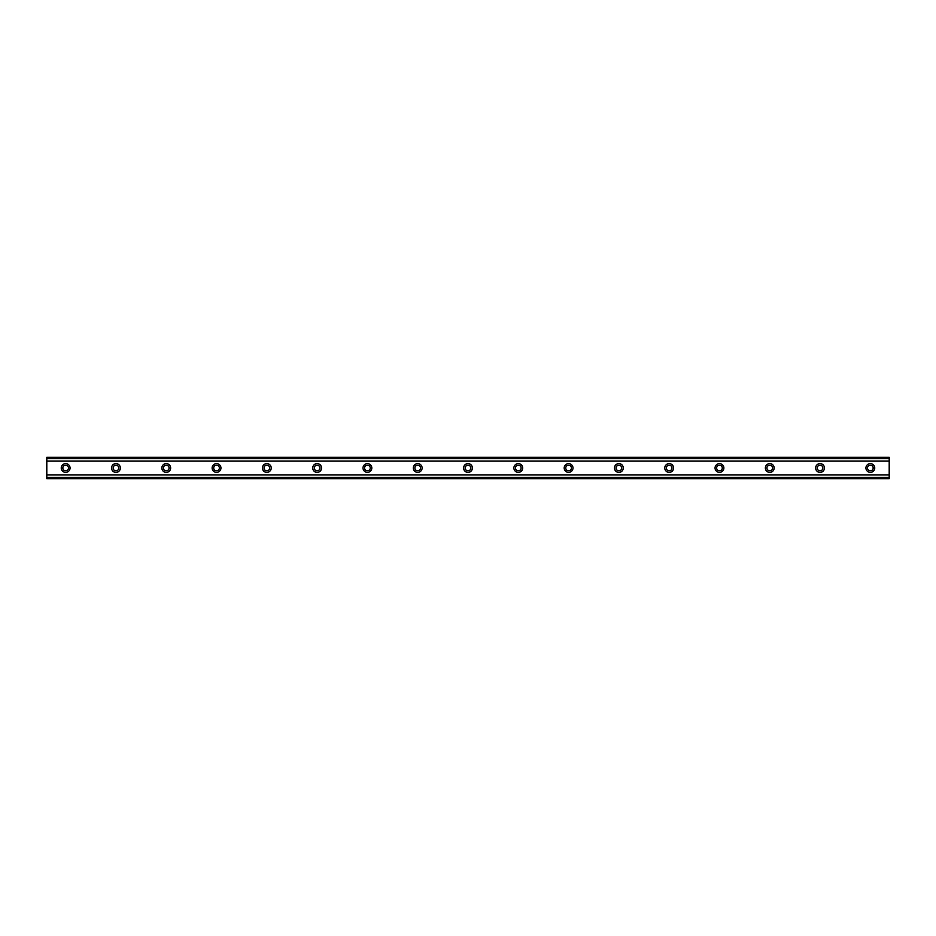 <?xml version="1.0" encoding="UTF-8"?>
<svg xmlns="http://www.w3.org/2000/svg" width="936" height="936" viewBox="0 0 936 936"><rect width="100%" height="100%" fill="white"/><g stroke="black" fill="none" stroke-linecap="round" stroke-linejoin="round"><path stroke-width="1.4" d="M65.66 470.831A2.831 2.831 0 0 1 62.829 468A2.831 2.831 0 0 1 65.66 465.169A2.831 2.831 0 0 1 68.492 468A2.831 2.831 0 0 1 65.66 470.831M870.34 470.831A2.831 2.831 0 0 1 867.508 468A2.831 2.831 0 0 1 870.34 465.169A2.831 2.831 0 0 1 873.171 468A2.831 2.831 0 0 1 870.34 470.831M820.053 470.831A2.831 2.831 0 0 1 817.222 468A2.831 2.831 0 0 1 820.053 465.169A2.831 2.831 0 0 1 822.873 468A2.831 2.831 0 0 1 820.053 470.831M769.755 470.831A2.831 2.831 0 0 1 766.923 468A2.831 2.831 0 0 1 769.755 465.169A2.831 2.831 0 0 1 772.586 468A2.831 2.831 0 0 1 769.755 470.831M719.468 470.831A2.831 2.831 0 0 1 716.637 468A2.831 2.831 0 0 1 719.468 465.169A2.831 2.831 0 0 1 722.288 468A2.831 2.831 0 0 1 719.468 470.831M669.17 470.831A2.831 2.831 0 0 1 666.338 468A2.831 2.831 0 0 1 669.17 465.169A2.831 2.831 0 0 1 672.001 468A2.831 2.831 0 0 1 669.17 470.831M618.883 470.831A2.831 2.831 0 0 1 616.052 468A2.831 2.831 0 0 1 618.883 465.169A2.831 2.831 0 0 1 621.703 468A2.831 2.831 0 0 1 618.883 470.831M568.585 470.831A2.831 2.831 0 0 1 565.754 468A2.831 2.831 0 0 1 568.585 465.169A2.831 2.831 0 0 1 571.416 468A2.831 2.831 0 0 1 568.585 470.831M518.298 470.831A2.831 2.831 0 0 1 515.467 468A2.831 2.831 0 0 1 518.298 465.169A2.831 2.831 0 0 1 521.118 468A2.831 2.831 0 0 1 518.298 470.831M468 470.831A2.831 2.831 0 0 1 465.169 468A2.831 2.831 0 0 1 468 465.169A2.831 2.831 0 0 1 470.831 468A2.831 2.831 0 0 1 468 470.831M417.702 470.831A2.831 2.831 0 0 1 414.882 468A2.831 2.831 0 0 1 417.702 465.169A2.831 2.831 0 0 1 420.533 468A2.831 2.831 0 0 1 417.702 470.831M367.415 470.831A2.831 2.831 0 0 1 364.584 468A2.831 2.831 0 0 1 367.415 465.169A2.831 2.831 0 0 1 370.246 468A2.831 2.831 0 0 1 367.415 470.831M317.117 470.831A2.831 2.831 0 0 1 314.297 468A2.831 2.831 0 0 1 317.117 465.169A2.831 2.831 0 0 1 319.948 468A2.831 2.831 0 0 1 317.117 470.831M266.83 470.831A2.831 2.831 0 0 1 263.999 468A2.831 2.831 0 0 1 266.83 465.169A2.831 2.831 0 0 1 269.662 468A2.831 2.831 0 0 1 266.83 470.831M216.532 470.831A2.831 2.831 0 0 1 213.712 468A2.831 2.831 0 0 1 216.532 465.169A2.831 2.831 0 0 1 219.363 468A2.831 2.831 0 0 1 216.532 470.831M166.245 470.831A2.831 2.831 0 0 1 163.414 468A2.831 2.831 0 0 1 166.245 465.169A2.831 2.831 0 0 1 169.077 468A2.831 2.831 0 0 1 166.245 470.831M115.947 470.831A2.831 2.831 0 0 1 113.127 468A2.831 2.831 0 0 1 115.947 465.169A2.831 2.831 0 0 1 118.778 468A2.831 2.831 0 0 1 115.947 470.831M65.66 463.601A4.399 4.399 0 0 0 61.261 468A4.399 4.399 0 0 0 65.66 472.399A4.399 4.399 0 0 0 70.06 468A4.399 4.399 0 0 0 65.66 463.601M870.34 463.601A4.399 4.399 0 0 0 865.94 468A4.399 4.399 0 0 0 870.34 472.399A4.399 4.399 0 0 0 874.739 468A4.399 4.399 0 0 0 870.34 463.601M820.053 463.601A4.399 4.399 0 0 0 815.642 468A4.399 4.399 0 0 0 820.053 472.399A4.399 4.399 0 0 0 824.452 468A4.399 4.399 0 0 0 820.053 463.601M769.755 463.601A4.399 4.399 0 0 0 765.355 468A4.399 4.399 0 0 0 769.755 472.399A4.399 4.399 0 0 0 774.154 468A4.399 4.399 0 0 0 769.755 463.601M719.468 463.601A4.399 4.399 0 0 0 715.057 468A4.399 4.399 0 0 0 719.468 472.399A4.399 4.399 0 0 0 723.867 468A4.399 4.399 0 0 0 719.468 463.601M669.17 463.601A4.399 4.399 0 0 0 664.771 468A4.399 4.399 0 0 0 669.17 472.399A4.399 4.399 0 0 0 673.569 468A4.399 4.399 0 0 0 669.17 463.601M618.883 463.601A4.399 4.399 0 0 0 614.472 468A4.399 4.399 0 0 0 618.883 472.399A4.399 4.399 0 0 0 623.282 468A4.399 4.399 0 0 0 618.883 463.601M568.585 463.601A4.399 4.399 0 0 0 564.186 468A4.399 4.399 0 0 0 568.585 472.399A4.399 4.399 0 0 0 572.984 468A4.399 4.399 0 0 0 568.585 463.601M518.298 463.601A4.399 4.399 0 0 0 513.887 468A4.399 4.399 0 0 0 518.298 472.399A4.399 4.399 0 0 0 522.697 468A4.399 4.399 0 0 0 518.298 463.601M468 463.601A4.399 4.399 0 0 0 463.601 468A4.399 4.399 0 0 0 468 472.399A4.399 4.399 0 0 0 472.399 468A4.399 4.399 0 0 0 468 463.601M417.702 463.601A4.399 4.399 0 0 0 413.302 468A4.399 4.399 0 0 0 417.702 472.399A4.399 4.399 0 0 0 422.113 468A4.399 4.399 0 0 0 417.702 463.601M367.415 463.601A4.399 4.399 0 0 0 363.016 468A4.399 4.399 0 0 0 367.415 472.399A4.399 4.399 0 0 0 371.814 468A4.399 4.399 0 0 0 367.415 463.601M317.117 463.601A4.399 4.399 0 0 0 312.718 468A4.399 4.399 0 0 0 317.117 472.399A4.399 4.399 0 0 0 321.528 468A4.399 4.399 0 0 0 317.117 463.601M266.83 463.601A4.399 4.399 0 0 0 262.431 468A4.399 4.399 0 0 0 266.83 472.399A4.399 4.399 0 0 0 271.229 468A4.399 4.399 0 0 0 266.83 463.601M216.532 463.601A4.399 4.399 0 0 0 212.133 468A4.399 4.399 0 0 0 216.532 472.399A4.399 4.399 0 0 0 220.943 468A4.399 4.399 0 0 0 216.532 463.601M166.245 463.601A4.399 4.399 0 0 0 161.846 468A4.399 4.399 0 0 0 166.245 472.399A4.399 4.399 0 0 0 170.644 468A4.399 4.399 0 0 0 166.245 463.601M115.947 463.601A4.399 4.399 0 0 0 111.548 468A4.399 4.399 0 0 0 115.947 472.399A4.399 4.399 0 0 0 120.358 468A4.399 4.399 0 0 0 115.947 463.601M46.8 477.933L46.8 474.961L889.2 474.961L889.2 478.682L46.8 478.682L46.8 477.933L889.2 477.933M46.8 458.067L889.2 458.067L889.2 457.318L46.8 457.318L46.8 474.961M889.2 458.067L889.2 474.961M889.2 477.395L46.8 477.395M46.8 461.038L889.2 461.038M46.8 458.605L889.2 458.605"/></g></svg>
